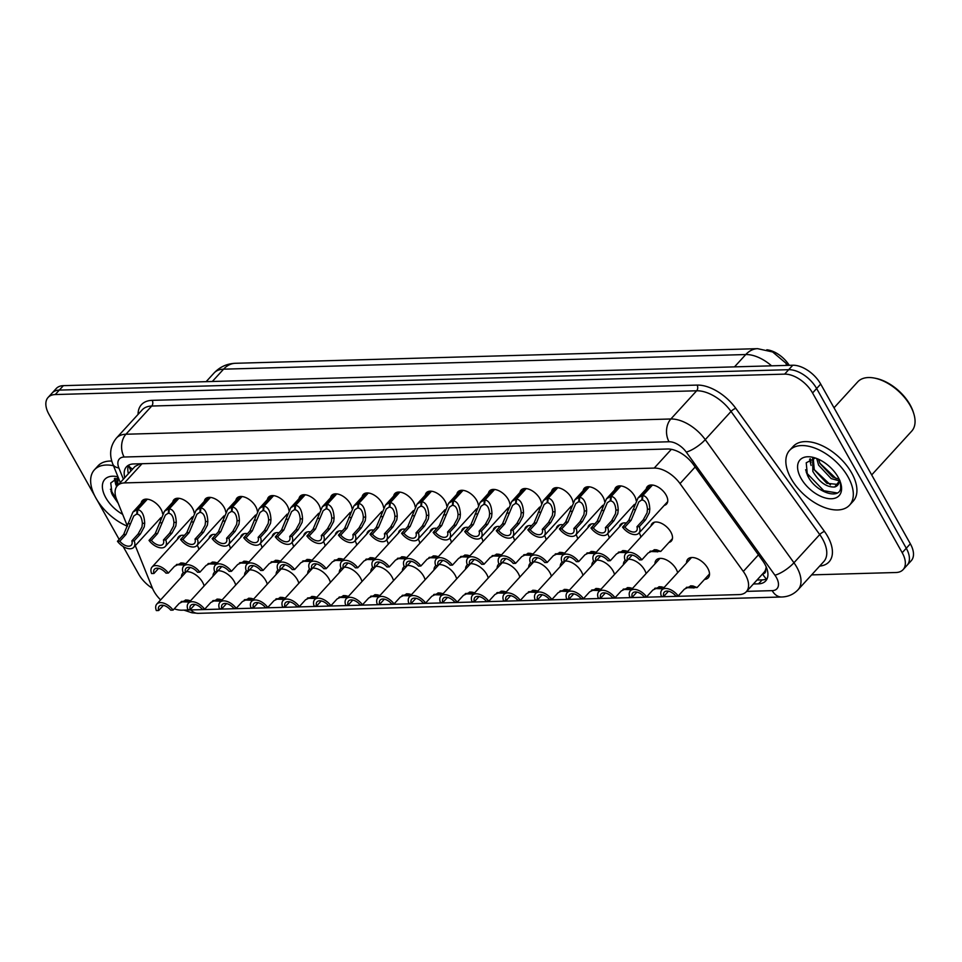 <?xml version="1.0" encoding="UTF-8"?>
<svg xmlns="http://www.w3.org/2000/svg" width="962" height="962" viewBox="0 0 962 962"><rect width="100%" height="100%" fill="white"/><g stroke="black" fill="none" stroke-linecap="round" stroke-linejoin="round"><path stroke-width="1.44" d="M646.248 488.949A12.999 7.347 42.4 0 1 647.378 486.519A12.999 7.347 42.4 0 1 656.493 486.219A12.999 7.347 42.4 0 1 666.089 495.033A12.999 7.347 42.4 0 1 666.57 504.052A12.999 7.347 42.4 0 1 664.237 505.399M614.682 489.838A12.999 7.347 42.4 0 1 615.812 487.397A12.999 7.347 42.4 0 1 624.927 487.109A12.999 7.347 42.4 0 1 634.523 495.911A12.999 7.347 42.4 0 1 636.147 500.553M583.116 490.716A12.999 7.347 42.4 0 1 584.235 488.287A12.999 7.347 42.4 0 1 593.362 487.987A12.999 7.347 42.4 0 1 602.946 496.801A12.999 7.347 42.4 0 1 604.581 501.442M551.551 491.606A12.999 7.347 42.4 0 1 552.669 489.165A12.999 7.347 42.4 0 1 561.784 488.876A12.999 7.347 42.4 0 1 571.38 497.679A12.999 7.347 42.4 0 1 573.003 502.32M519.973 492.484A12.999 7.347 42.4 0 1 521.103 490.055A12.999 7.347 42.4 0 1 530.218 489.754A12.999 7.347 42.4 0 1 539.814 498.569A12.999 7.347 42.4 0 1 541.438 503.21M488.407 493.374A12.999 7.347 42.4 0 1 489.538 490.933A12.999 7.347 42.4 0 1 498.653 490.644A12.999 7.347 42.4 0 1 508.249 499.446A12.999 7.347 42.4 0 1 509.872 504.088M456.842 494.252A12.999 7.347 42.4 0 1 457.96 491.822A12.999 7.347 42.4 0 1 467.075 491.522A12.999 7.347 42.4 0 1 476.671 500.336A12.999 7.347 42.4 0 1 478.306 504.978M425.276 495.141A12.999 7.347 42.4 0 1 426.394 492.7A12.999 7.347 42.4 0 1 435.509 492.412A12.999 7.347 42.4 0 1 445.105 501.214A12.999 7.347 42.4 0 1 446.729 505.856M393.698 496.019A12.999 7.347 42.4 0 1 394.829 493.59A12.999 7.347 42.4 0 1 403.944 493.29A12.999 7.347 42.4 0 1 413.54 502.104A12.999 7.347 42.4 0 1 415.163 506.746M362.133 496.909A12.999 7.347 42.4 0 1 363.263 494.468A12.999 7.347 42.4 0 1 372.378 494.179A12.999 7.347 42.4 0 1 381.974 502.982A12.999 7.347 42.4 0 1 383.597 507.623M330.567 497.787A12.999 7.347 42.4 0 1 331.686 495.358A12.999 7.347 42.4 0 1 340.801 495.057A12.999 7.347 42.4 0 1 350.396 503.872A12.999 7.347 42.4 0 1 352.02 508.513M299.002 498.677A12.999 7.347 42.4 0 1 300.12 496.236A12.999 7.347 42.4 0 1 309.235 495.947A12.999 7.347 42.4 0 1 318.831 504.749A12.999 7.347 42.4 0 1 320.454 509.391M267.424 499.555A12.999 7.347 42.4 0 1 268.554 497.126A12.999 7.347 42.4 0 1 277.669 496.825A12.999 7.347 42.4 0 1 287.265 505.639A12.999 7.347 42.4 0 1 288.889 510.281M235.858 500.444A12.999 7.347 42.4 0 1 236.989 498.015A12.999 7.347 42.4 0 1 246.104 497.715A12.999 7.347 42.4 0 1 255.7 506.517A12.999 7.347 42.4 0 1 257.323 511.159M204.293 501.322A12.999 7.347 42.4 0 1 205.411 498.893A12.999 7.347 42.4 0 1 214.526 498.593A12.999 7.347 42.4 0 1 224.122 507.407A12.999 7.347 42.4 0 1 225.745 512.049M172.727 502.212A12.999 7.347 42.4 0 1 173.845 499.783A12.999 7.347 42.4 0 1 182.96 499.482A12.999 7.347 42.4 0 1 192.556 508.285A12.999 7.347 42.4 0 1 194.18 512.926M141.149 503.09A12.999 7.347 42.4 0 1 142.28 500.661A12.999 7.347 42.4 0 1 151.395 500.36A12.999 7.347 42.4 0 1 160.991 509.175A12.999 7.347 42.4 0 1 162.614 513.816M650.997 525.973A12.999 7.347 42.4 0 1 652.128 523.544A12.999 7.347 42.4 0 1 661.243 523.244A12.999 7.347 42.4 0 1 670.839 532.058A12.999 7.347 42.4 0 1 671.308 541.077A12.999 7.347 42.4 0 1 668.987 542.424M619.432 526.863A12.999 7.347 42.4 0 1 620.55 524.434A12.999 7.347 42.4 0 1 626.298 523.051M639.189 532.804A12.999 7.347 42.4 0 1 639.261 532.948A12.999 7.347 42.4 0 1 640.824 537.109M587.866 527.741A12.999 7.347 42.4 0 1 588.984 525.312A12.999 7.347 42.4 0 1 594.732 523.929M607.623 533.682A12.999 7.347 42.4 0 1 607.695 533.826A12.999 7.347 42.4 0 1 609.259 537.998M556.289 528.631A12.999 7.347 42.4 0 1 557.419 526.202A12.999 7.347 42.4 0 1 563.167 524.819M576.046 534.571A12.999 7.347 42.4 0 1 576.13 534.716A12.999 7.347 42.4 0 1 577.681 538.876M524.723 529.509A12.999 7.347 42.4 0 1 525.853 527.08A12.999 7.347 42.4 0 1 531.589 525.697M544.48 535.449A12.999 7.347 42.4 0 1 544.564 535.593A12.999 7.347 42.4 0 1 546.115 539.766M493.157 530.399A12.999 7.347 42.4 0 1 494.276 527.97A12.999 7.347 42.4 0 1 500.024 526.587M512.914 536.339A12.999 7.347 42.4 0 1 512.986 536.483A12.999 7.347 42.4 0 1 514.55 540.644M461.592 531.277A12.999 7.347 42.4 0 1 462.71 528.847A12.999 7.347 42.4 0 1 468.458 527.465M481.349 537.217A12.999 7.347 42.4 0 1 481.421 537.361A12.999 7.347 42.4 0 1 482.984 541.534M430.014 532.166A12.999 7.347 42.4 0 1 431.144 529.737A12.999 7.347 42.4 0 1 436.892 528.354M449.771 538.107A12.999 7.347 42.4 0 1 449.855 538.251A12.999 7.347 42.4 0 1 451.406 542.412M398.448 533.044A12.999 7.347 42.4 0 1 399.579 530.615A12.999 7.347 42.4 0 1 405.315 529.232M418.205 538.997A12.999 7.347 42.4 0 1 418.29 539.129A12.999 7.347 42.4 0 1 419.841 543.302M366.883 533.934A12.999 7.347 42.4 0 1 368.001 531.505A12.999 7.347 42.4 0 1 373.749 530.122M386.64 539.874A12.999 7.347 42.4 0 1 386.712 540.019A12.999 7.347 42.4 0 1 388.275 544.179M335.317 534.812A12.999 7.347 42.4 0 1 336.435 532.383A12.999 7.347 42.4 0 1 342.183 531M355.074 540.764A12.999 7.347 42.4 0 1 355.146 540.897A12.999 7.347 42.4 0 1 356.71 545.069M303.739 535.702A12.999 7.347 42.4 0 1 304.87 533.273A12.999 7.347 42.4 0 1 310.618 531.89M323.497 541.642A12.999 7.347 42.4 0 1 323.581 541.786A12.999 7.347 42.4 0 1 325.132 545.947M272.174 536.592A12.999 7.347 42.4 0 1 273.304 534.15A12.999 7.347 42.4 0 1 279.04 532.768M291.931 542.532A12.999 7.347 42.4 0 1 292.015 542.664A12.999 7.347 42.4 0 1 293.566 546.837M240.608 537.469A12.999 7.347 42.4 0 1 241.727 535.04A12.999 7.347 42.4 0 1 247.475 533.657M260.365 543.41A12.999 7.347 42.4 0 1 260.437 543.554A12.999 7.347 42.4 0 1 262.001 547.715M209.043 538.359A12.999 7.347 42.4 0 1 210.161 535.918A12.999 7.347 42.4 0 1 215.909 534.535M228.788 544.3A12.999 7.347 42.4 0 1 228.872 544.432A12.999 7.347 42.4 0 1 230.435 548.605M177.465 539.237A12.999 7.347 42.4 0 1 178.595 536.808A12.999 7.347 42.4 0 1 184.343 535.425M197.222 545.177A12.999 7.347 42.4 0 1 197.306 545.322A12.999 7.347 42.4 0 1 198.857 549.482M686.543 562.962A13.829 7.816 42.4 0 1 687.83 559.126A13.829 7.816 42.4 0 1 697.522 558.814A13.829 7.816 42.4 0 1 707.731 568.181A13.829 7.816 42.4 0 1 708.236 577.789A13.829 7.816 42.4 0 1 704.533 579.401M654.978 563.84A13.829 7.816 42.4 0 1 656.252 560.016A13.829 7.816 42.4 0 1 665.957 559.692A13.829 7.816 42.4 0 1 676.166 569.071A13.829 7.816 42.4 0 1 677.645 572.691M623.412 564.73A13.829 7.816 42.4 0 1 624.687 560.894A13.829 7.816 42.4 0 1 625.384 560.281M628.33 559.283A13.829 7.816 42.4 0 1 644.588 569.949A13.829 7.816 42.4 0 1 646.079 573.58M591.846 565.608A13.829 7.816 42.4 0 1 593.121 561.784A13.829 7.816 42.4 0 1 593.807 561.171M596.753 560.173A13.829 7.816 42.4 0 1 613.022 570.839A13.829 7.816 42.4 0 1 614.514 574.458M560.269 566.498A13.829 7.816 42.4 0 1 561.555 562.662A13.829 7.816 42.4 0 1 562.241 562.048M565.187 561.05A13.829 7.816 42.4 0 1 581.457 571.717A13.829 7.816 42.4 0 1 582.936 575.348M528.703 567.376A13.829 7.816 42.4 0 1 529.978 563.552A13.829 7.816 42.4 0 1 530.675 562.938M533.621 561.94A13.829 7.816 42.4 0 1 549.891 572.606A13.829 7.816 42.4 0 1 551.37 576.226M497.138 568.265A13.829 7.816 42.4 0 1 498.412 564.429A13.829 7.816 42.4 0 1 499.11 563.816M502.056 562.818A13.829 7.816 42.4 0 1 518.314 573.484A13.829 7.816 42.4 0 1 519.805 577.116M465.572 569.143A13.829 7.816 42.4 0 1 466.847 565.319A13.829 7.816 42.4 0 1 467.532 564.706M470.478 563.708A13.829 7.816 42.4 0 1 486.748 574.374A13.829 7.816 42.4 0 1 488.239 578.006M433.994 570.033A13.829 7.816 42.4 0 1 435.281 566.197A13.829 7.816 42.4 0 1 435.966 565.584M438.912 564.586A13.829 7.816 42.4 0 1 455.182 575.252A13.829 7.816 42.4 0 1 456.661 578.883M402.429 570.911A13.829 7.816 42.4 0 1 403.703 567.087A13.829 7.816 42.4 0 1 404.401 566.474M407.347 565.476A13.829 7.816 42.4 0 1 423.617 576.142A13.829 7.816 42.4 0 1 425.096 579.773M370.863 571.801A13.829 7.816 42.4 0 1 372.138 567.965A13.829 7.816 42.4 0 1 372.835 567.352M375.781 566.353A13.829 7.816 42.4 0 1 392.039 577.02A13.829 7.816 42.4 0 1 393.53 580.651M339.297 572.679A13.829 7.816 42.4 0 1 340.572 568.855A13.829 7.816 42.4 0 1 341.257 568.241M344.204 567.243A13.829 7.816 42.4 0 1 360.473 577.909A13.829 7.816 42.4 0 1 361.965 581.541M307.72 573.568A13.829 7.816 42.4 0 1 309.006 569.732A13.829 7.816 42.4 0 1 309.692 569.119M312.638 568.121A13.829 7.816 42.4 0 1 328.908 578.787A13.829 7.816 42.4 0 1 330.387 582.419M276.154 574.446A13.829 7.816 42.4 0 1 277.429 570.622A13.829 7.816 42.4 0 1 278.126 570.009M281.072 569.011A13.829 7.816 42.4 0 1 297.342 579.677A13.829 7.816 42.4 0 1 298.821 583.309M244.588 575.336A13.829 7.816 42.4 0 1 245.863 571.5A13.829 7.816 42.4 0 1 246.561 570.887M249.507 569.889A13.829 7.816 42.4 0 1 265.765 580.555A13.829 7.816 42.4 0 1 267.256 584.187M213.011 576.214A13.829 7.816 42.4 0 1 214.298 572.39A13.829 7.816 42.4 0 1 214.983 571.777M217.929 570.779A13.829 7.816 42.4 0 1 234.199 581.445A13.829 7.816 42.4 0 1 235.69 585.076M181.445 577.104A13.829 7.816 42.4 0 1 182.732 573.268A13.829 7.816 42.4 0 1 183.417 572.655M186.363 571.656A13.829 7.816 42.4 0 1 202.633 582.323A13.829 7.816 42.4 0 1 204.112 585.954M135.281 545.646L152.357 587.986A24.375 13.769 -137.6 0 0 153.98 591.341A24.375 13.769 -137.6 0 0 160.606 599.903M762.686 573.821A8.129 4.594 -137.6 0 0 765.584 569.745L766.245 566.991M765.584 569.745A24.375 13.769 42.4 0 1 763.972 572.414L746.332 591.702A24.375 13.769 -137.6 0 0 743.301 571.44L680.014 483.585A24.375 13.769 -137.6 0 0 654.22 468.085L124.471 482.912A24.375 13.769 -137.6 0 0 117.328 485.798A24.375 13.769 -137.6 0 0 116.606 499.35L127.441 526.214M789.333 365.332L788.131 363.648A21.934 12.386 -137.6 0 0 766.822 349.783M140.368 463.756L135.029 466.438L117.328 485.798M174.278 608.802A24.375 13.769 -137.6 0 0 181.914 610.185L739.189 594.588A24.375 13.769 -137.6 0 0 746.332 591.702M191.955 518.157A12.999 7.347 42.4 0 1 190.704 518.65M223.521 517.279A12.999 7.347 42.4 0 1 222.282 517.772M255.098 516.39A12.999 7.347 42.4 0 1 253.848 516.883M286.664 515.512A12.999 7.347 42.4 0 1 285.413 516.005M318.23 514.622A12.999 7.347 42.4 0 1 316.979 515.115M349.795 513.744A12.999 7.347 42.4 0 1 348.557 514.237M381.373 512.854A12.999 7.347 42.4 0 1 380.122 513.347M412.938 511.976A12.999 7.347 42.4 0 1 411.688 512.469M444.504 511.087A12.999 7.347 42.4 0 1 443.266 511.58M476.07 510.209A12.999 7.347 42.4 0 1 474.831 510.702M507.647 509.319A12.999 7.347 42.4 0 1 506.397 509.812M539.213 508.441A12.999 7.347 42.4 0 1 537.962 508.934M570.779 507.551A12.999 7.347 42.4 0 1 569.54 508.044M602.344 506.673A12.999 7.347 42.4 0 1 601.106 507.166M633.922 505.784A12.999 7.347 42.4 0 1 632.671 506.277M160.389 519.047A12.999 7.347 42.4 0 1 159.139 519.54M111.929 492.917A32.9 18.591 42.4 0 1 110.991 491.51M807.13 473.448A32.9 18.591 42.4 0 1 806.18 472.041M94.877 496.115L48.99 414.357A24.375 13.769 42.4 0 1 48.1 397.438A24.375 13.769 42.4 0 1 55.243 394.552L784.631 374.134A24.375 13.769 42.4 0 1 812.565 392.977L902.2 552.717L906.276 548.256A24.375 13.769 42.4 0 1 907.166 565.175A24.375 13.769 42.4 0 0 906.276 548.256L816.642 388.528L906.276 548.256L910.341 543.807A24.375 13.769 42.4 0 1 911.242 560.726L903.102 569.636A24.375 13.769 42.4 0 1 895.959 572.51L811.639 574.879M784.631 374.134L788.696 369.685A24.375 13.769 42.4 0 1 816.642 388.528A24.375 13.769 42.4 0 0 788.696 369.685L59.319 390.103L788.696 369.685L792.772 365.235A24.375 13.769 42.4 0 1 820.706 384.078L910.341 543.807M48.1 397.438L52.164 392.989A24.375 13.769 42.4 0 1 59.319 390.103A24.375 13.769 42.4 0 0 52.164 392.989L56.241 388.528A24.375 13.769 42.4 0 1 63.384 385.654L792.772 365.235M152.537 588.407A24.375 13.769 42.4 0 1 138.636 574.098L123.16 546.524M119.168 539.417L97.006 499.927M902.2 552.717A24.375 13.769 42.4 0 1 903.102 569.636M808.621 476.166A32.492 18.362 42.4 0 1 806.733 473.605A32.492 18.362 42.4 0 0 808.621 476.166M113.432 495.634A32.492 18.362 42.4 0 1 111.532 493.073A32.492 18.362 42.4 0 0 113.432 495.634M753.402 583.982L758.537 583.838A24.375 13.769 -137.6 0 0 765.68 580.952A24.375 13.769 -137.6 0 0 762.638 560.69L693.349 464.49A24.375 13.769 -137.6 0 0 667.556 449.001L133.574 463.949A24.375 13.769 -137.6 0 0 126.431 466.835A24.375 13.769 -137.6 0 0 124.783 477.645M767.147 578.655A24.375 13.769 42.4 0 1 762.157 579.882L757.01 580.014M128.403 473.689A24.375 13.769 42.4 0 1 128.583 465.163M163.396 605.351L158.682 610.509L156.337 610.569A12.181 6.878 -137.6 0 1 156.806 604.064A12.181 6.878 -137.6 0 1 173.088 610.1L179.281 603.318L186.219 599.963M181.024 601.779L189.057 602.02M185.329 600.035L187.818 600.096L185.486 600.156C188.54 600.913 188.817 601.382 186.327 601.539L187.999 601.238M189.382 602.08L186.327 601.539L187.157 600.625M158.682 610.509A8.935 5.05 42.4 0 1 159.199 606.252A8.935 5.05 42.4 0 1 170.743 610.173L173.088 610.1M188.937 602.152L185.774 601.551L186.748 600.492M181.59 601.406L185.774 601.551M187.818 600.096L190.548 600.793M158.646 568.326L153.932 573.484L151.587 573.544A12.181 6.878 -137.6 0 1 152.056 567.039A12.181 6.878 -137.6 0 1 168.338 573.075L174.543 566.293L181.469 562.926M176.274 564.754L184.307 564.995M180.579 563.01L183.069 563.071L180.736 563.131C183.79 563.888 184.067 564.357 181.577 564.514L183.261 564.213M184.632 565.055L181.577 564.514L182.419 563.6M153.932 573.484A8.935 5.05 42.4 0 1 154.461 569.227A8.935 5.05 42.4 0 1 165.993 573.148L168.338 573.075M184.187 565.127L181.036 564.526L182.01 563.467M176.84 564.381L181.036 564.526M183.069 563.071L185.798 563.768M147.366 499.182L137.782 509.656C141.955 510.509 144.264 515.043 144.697 523.268L144.264 526.863L140.404 534.03L134.199 540.824A12.181 6.878 -137.6 0 1 133.73 547.33A12.181 6.878 -137.6 0 1 117.46 541.293L123.653 534.499L132.912 512.109L137.037 509.68L146.681 499.134M137.386 513.564L133.754 516.005L125.998 534.439L119.805 541.221A8.935 5.05 42.4 0 0 131.337 545.141A8.935 5.05 42.4 0 0 131.854 540.885L138.059 534.102L141.979 526.923L142.364 523.328C141.883 517.784 140.199 514.742 137.326 514.213L137.782 509.656M136.772 514.225L137.037 509.68M117.46 541.293L119.805 541.221M131.854 540.885L134.199 540.824M194.961 604.461L190.248 609.619L187.903 609.692A12.181 6.878 -137.6 0 1 188.372 603.174A12.181 6.878 -137.6 0 1 204.653 609.223L210.858 602.44L217.785 599.073M212.59 600.901L220.623 601.142M216.895 599.146L219.384 599.218L217.051 599.278C220.106 600.035 220.382 600.492 217.893 600.661L219.564 600.348M220.947 601.202L217.893 600.661L218.735 599.747M190.248 609.619A8.935 5.05 42.4 0 1 190.777 605.363A8.935 5.05 42.4 0 1 202.309 609.283L204.653 609.223M220.502 601.274L217.352 600.673L218.314 599.615M213.155 600.528L217.352 600.673M219.384 599.218L222.114 599.915M226.539 603.583L221.825 608.742L219.48 608.802A12.181 6.878 -137.6 0 1 219.949 602.296A12.181 6.878 -137.6 0 1 236.219 608.333L242.424 601.551L249.362 598.184M244.156 600.011L252.188 600.252M248.461 598.268L250.95 598.328L248.617 598.388C251.671 599.146 251.96 599.615 249.459 599.771L251.142 599.47M252.513 600.312L249.459 599.771L250.3 598.857M221.825 608.742A8.935 5.05 42.4 0 1 222.342 604.485A8.935 5.05 42.4 0 1 233.874 608.405L236.219 608.333M252.068 600.384L248.917 599.783L249.892 598.725M244.721 599.639L248.917 599.783M250.95 598.328L253.691 599.025M258.105 602.693L253.391 607.852L251.046 607.924A12.181 6.878 -137.6 0 1 251.515 601.406A12.181 6.878 -137.6 0 1 267.785 607.455L273.99 600.673L280.928 597.306M275.721 599.134L283.754 599.374M280.026 597.378L282.527 597.438L280.183 597.51C283.237 598.268 283.525 598.725 281.036 598.893L282.708 598.58M284.079 599.434L281.036 598.893L281.866 597.979M253.391 607.852A8.935 5.05 42.4 0 1 253.908 603.595A8.935 5.05 42.4 0 1 265.44 607.515L267.785 607.455M283.634 599.506L280.483 598.905L281.457 597.847M276.286 598.761L280.483 598.905M282.527 597.438L285.257 598.148M289.67 601.815L284.956 606.974L282.612 607.034A12.181 6.878 -137.6 0 1 283.081 600.528A12.181 6.878 -137.6 0 1 299.362 606.565L305.555 599.783L312.494 596.416M307.299 598.244L315.332 598.484M311.604 596.5L314.093 596.56L311.76 596.62C314.815 597.378 315.091 597.847 312.602 598.003L314.273 597.703M315.656 598.544L312.602 598.003L313.432 597.089M284.956 606.974A8.935 5.05 42.4 0 1 285.474 602.717A8.935 5.05 42.4 0 1 297.017 606.637L299.362 606.565M315.211 598.617L312.049 598.015L313.023 596.957M307.864 597.871L312.049 598.015M314.093 596.56L316.823 597.258M190.223 567.436L185.51 572.594L183.165 572.667A12.181 6.878 -137.6 0 1 183.634 566.149A12.181 6.878 -137.6 0 1 199.904 572.198L206.108 565.415L213.047 562.048M207.84 563.876L215.873 564.117M212.145 562.121L214.646 562.181L212.301 562.253C215.356 563.01 215.644 563.467 213.155 563.636L214.827 563.323M216.197 564.165L213.155 563.636L213.985 562.71M185.51 572.594A8.935 5.05 42.4 0 1 186.027 568.338A8.935 5.05 42.4 0 1 197.559 572.258L199.904 572.198M215.753 564.249L212.602 563.648L213.576 562.578M208.405 563.491L212.602 563.648M214.646 562.181L217.376 562.89M221.789 566.558L217.075 571.717L214.73 571.777A12.181 6.878 -137.6 0 1 215.199 565.271A12.181 6.878 -137.6 0 1 231.469 571.308L237.674 564.526L244.613 561.159M239.418 562.986L247.438 563.227M243.711 561.243L246.212 561.303L243.867 561.363C246.933 562.121 247.21 562.59 244.721 562.746L246.392 562.445M247.763 563.287L244.721 562.746L245.55 561.832M217.075 571.717A8.935 5.05 42.4 0 1 217.592 567.46A8.935 5.05 42.4 0 1 229.124 571.38L231.469 571.308M247.318 563.359L244.168 562.758L245.142 561.7M239.971 562.614L244.168 562.758M246.212 561.303L248.942 562M253.355 565.668L248.641 570.827L246.296 570.899A12.181 6.878 -137.6 0 1 246.765 564.381A12.181 6.878 -137.6 0 1 263.047 570.43L269.252 563.636L276.178 560.281M270.983 562.109L279.016 562.349M275.288 560.353L277.777 560.413L275.445 560.485C278.499 561.243 278.776 561.7 276.286 561.868L277.958 561.555M279.341 562.397L276.286 561.868L277.128 560.942M248.641 570.827A8.935 5.05 42.4 0 1 249.17 566.57A8.935 5.05 42.4 0 1 260.702 570.49L263.047 570.43M278.896 562.481L275.745 561.88L276.707 560.81M271.549 561.724L275.745 561.88M277.777 560.413L280.507 561.123M127.429 526.238A40.62 22.944 42.4 0 1 95.887 498.027A40.62 22.944 42.4 0 1 94.408 469.829A40.62 22.944 42.4 0 1 113.492 465.728M118.037 477.537L117.677 485.413M117.484 477.609L116.306 487.217M118.242 477.513L110.738 482.996L112.181 494.552L118.17 503.246M122.643 514.321A26.491 14.959 42.4 0 1 105.808 497.751A26.491 14.959 42.4 0 1 117.051 476.635A26.491 14.959 42.4 0 1 117.977 476.839M94.408 469.829L98.028 465.861A40.62 22.944 42.4 0 1 111.784 461.075M115.163 478.258L115.849 481.902M110.426 489.237L117.208 500.865M114.406 478.619L115.861 484.92M848.075 476.96A40.62 22.944 42.4 0 1 849.554 505.158A40.62 22.944 42.4 0 1 821.067 506.084A40.62 22.944 42.4 0 1 791.089 478.559A40.62 22.944 42.4 0 1 789.598 450.36A40.62 22.944 42.4 0 1 818.085 449.434A40.62 22.944 42.4 0 1 848.075 476.96M789.598 450.36L793.217 446.404A40.62 22.944 42.4 0 1 821.704 445.478A40.62 22.944 42.4 0 1 851.683 473.003A40.62 22.944 42.4 0 1 853.174 501.202L849.554 505.158M834.018 407.792L857.719 381.866A36.556 20.647 42.4 0 1 874.578 378.114A36.556 20.647 42.4 0 1 910.341 405.808A36.556 20.647 42.4 0 1 913.9 414.057A36.556 20.647 42.4 0 1 911.675 431.18L871.692 474.927M874.578 378.114L875.925 378.379A34.933 19.733 42.4 0 1 910.1 404.846A34.933 19.733 42.4 0 1 913.503 412.734L913.9 414.057M813.227 458.068L814.285 469.817L826.839 483.297L838.215 484.487M812.674 458.14L812.842 471.392C819.203 482.154 826.49 487.361 834.691 487A18.362 10.378 42.4 0 0 837.649 485.209A18.362 10.378 42.4 0 0 839.321 479.521M818.518 459.247L820.021 463.54L832.587 477.02L839.213 479.28M816.738 458.501L818.59 465.115L831.144 478.583L839.333 480.88M815.355 458.008L806.228 462.782L807.383 475.096C814.694 491.919 839.261 500.372 840.704 488.107L840.403 482.19M800.997 478.282A26.491 14.959 42.4 0 1 812.241 457.178A26.491 14.959 42.4 0 1 838.155 477.236A26.491 14.959 42.4 0 1 840.74 483.225A26.491 14.959 42.4 0 1 828.583 498.617A26.491 14.959 42.4 0 1 800.997 478.282M839.886 480.423L834.691 487M819.877 463.215L836.17 478.595M810.353 458.79L811.038 462.445M814.129 469.492L830.422 484.884M805.615 469.769L807.13 473.472L823.809 490.728L837.168 492.953M816.534 458.429L816.798 459.175M809.607 459.151L811.062 465.452M321.236 600.925L316.522 606.084L314.177 606.156A12.181 6.878 -137.6 0 1 314.646 599.639A12.181 6.878 -137.6 0 1 330.928 605.687L337.133 598.905L344.059 595.538M338.864 597.366L346.897 597.606M343.169 595.61L345.659 595.67L343.326 595.743C346.38 596.5 346.657 596.957 344.168 597.125L345.839 596.813M347.222 597.667L344.168 597.125L345.009 596.212M316.522 606.084A8.935 5.05 42.4 0 1 317.051 601.827A8.935 5.05 42.4 0 1 328.583 605.747L330.928 605.687M346.777 597.739L343.626 597.137L344.588 596.079M339.43 596.993L343.626 597.137M345.659 595.67L348.388 596.38M352.813 600.047L348.1 605.206L345.755 605.266A12.181 6.878 -137.6 0 1 346.224 598.761A12.181 6.878 -137.6 0 1 362.494 604.797L368.699 598.015L375.637 594.648M370.43 596.476L378.463 596.717M374.735 594.732L377.224 594.793L374.891 594.853C377.946 595.61 378.234 596.079 375.733 596.236L377.417 595.935M378.787 596.777L375.733 596.236L376.575 595.322M348.1 605.206A8.935 5.05 42.4 0 1 348.617 600.949A8.935 5.05 42.4 0 1 360.149 604.87L362.494 604.797M378.343 596.849L375.192 596.248L376.166 595.189M370.995 596.103L375.192 596.248M377.224 594.793L379.966 595.49M384.379 599.158L379.665 604.316L377.32 604.389A12.181 6.878 -137.6 0 1 377.789 597.871A12.181 6.878 -137.6 0 1 394.059 603.92L400.264 597.137L407.203 593.77M401.996 595.598L410.028 595.839M406.301 593.843L408.802 593.903L406.457 593.975C409.511 594.732 409.8 595.189 407.311 595.358L408.982 595.045M410.353 595.899L407.311 595.358L408.141 594.444M379.665 604.316A8.935 5.05 42.4 0 1 380.182 600.06A8.935 5.05 42.4 0 1 391.714 603.98L394.059 603.92M409.908 595.971L406.758 595.37L407.732 594.312M402.561 595.225L406.758 595.37M408.802 593.903L411.532 594.612M284.92 564.79L280.207 569.949L277.862 570.009A12.181 6.878 -137.6 0 1 278.331 563.504A12.181 6.878 -137.6 0 1 294.612 569.54L300.817 562.758L307.744 559.391M302.549 561.219L310.582 561.459M306.854 559.475L309.343 559.535L307.01 559.595C310.065 560.353 310.341 560.822 307.852 560.978L309.536 560.678M310.906 561.519L307.852 560.978L308.694 560.064M280.207 569.949A8.935 5.05 42.4 0 1 280.736 565.692A8.935 5.05 42.4 0 1 292.268 569.612L294.612 569.54M310.461 561.592L307.311 560.99L308.285 559.932M303.114 560.846L307.311 560.99M309.343 559.535L312.073 560.233M316.498 563.9L311.784 569.059L309.439 569.131A12.181 6.878 -137.6 0 1 309.908 562.614A12.181 6.878 -137.6 0 1 326.178 568.662L332.383 561.868L339.321 558.513M334.115 560.341L342.147 560.581M338.42 558.585L340.921 558.645L338.576 558.718C341.63 559.475 341.919 559.932 339.43 560.088L341.101 559.788M342.472 560.63L339.43 560.088L340.259 559.175M311.784 569.059A8.935 5.05 42.4 0 1 312.301 564.802A8.935 5.05 42.4 0 1 323.833 568.722L326.178 568.662M342.027 560.714L338.877 560.112L339.851 559.042M334.68 559.956L338.877 560.112M340.921 558.645L343.65 559.355M348.064 563.023L343.35 568.181L341.005 568.241A12.181 6.878 -137.6 0 1 341.474 561.736A12.181 6.878 -137.6 0 1 357.756 567.772L363.949 560.99L370.887 557.623M365.692 559.451L373.713 559.692M369.985 557.707L372.486 557.768L370.142 557.828C373.208 558.585 373.484 559.054 370.995 559.211L372.667 558.91M374.038 559.752L370.995 559.211L371.825 558.297M343.35 568.181A8.935 5.05 42.4 0 1 343.867 563.924A8.935 5.05 42.4 0 1 355.411 567.845L357.756 567.772M373.593 559.824L370.442 559.223L371.416 558.164M366.245 559.078L370.442 559.223M372.486 557.768L375.216 558.465M415.945 598.28L411.231 603.439L408.886 603.499A12.181 6.878 -137.6 0 1 409.355 596.993A12.181 6.878 -137.6 0 1 425.637 603.03L431.83 596.248L438.768 592.881M433.573 594.708L441.606 594.949M437.878 592.965L440.368 593.025L438.035 593.085C441.089 593.843 441.366 594.312 438.876 594.468L440.548 594.167M441.931 595.009L438.876 594.468L439.706 593.554M411.231 603.439A8.935 5.05 42.4 0 1 411.76 599.182A8.935 5.05 42.4 0 1 423.292 603.102L425.637 603.03M441.486 595.081L438.323 594.48L439.297 593.422M434.139 594.336L438.323 594.48M440.368 593.025L443.097 593.722M447.51 597.39L442.797 602.549L440.452 602.621A12.181 6.878 -137.6 0 1 440.921 596.103A12.181 6.878 -137.6 0 1 457.203 602.152L463.407 595.37L470.334 592.003M465.139 593.831L473.172 594.071M469.444 592.075L471.933 592.135L469.6 592.207C472.655 592.965 472.931 593.422 470.442 593.59L472.114 593.277M473.496 594.131L470.442 593.59L471.284 592.676M442.797 602.549A8.935 5.05 42.4 0 1 443.326 598.292A8.935 5.05 42.4 0 1 454.858 602.212L457.203 602.152M473.051 594.203L469.901 593.602L470.863 592.532M465.704 593.458L469.901 593.602M471.933 592.135L474.663 592.845M479.088 596.512L474.374 601.671L472.029 601.731A12.181 6.878 -137.6 0 1 472.498 595.225A12.181 6.878 -137.6 0 1 488.768 601.262L494.973 594.48L501.911 591.113M496.705 592.941L504.737 593.181M501.01 591.197L503.499 591.257L501.166 591.317C504.22 592.075 504.509 592.544 502.008 592.7L503.691 592.4M505.062 593.241L502.008 592.7L502.849 591.786M474.374 601.671A8.935 5.05 42.4 0 1 474.891 597.414A8.935 5.05 42.4 0 1 486.423 601.334L488.768 601.262M504.617 593.313L501.467 592.712L502.441 591.654M497.27 592.568L501.467 592.712M503.499 591.257L506.24 591.955M510.654 595.622L505.94 600.781L503.595 600.853A12.181 6.878 -137.6 0 1 504.064 594.336A12.181 6.878 -137.6 0 1 520.334 600.384L526.539 593.602L533.477 590.235M528.27 592.063L536.303 592.303M532.575 590.307L535.076 590.367L532.732 590.44C535.786 591.197 536.074 591.654 533.585 591.822L535.257 591.51M536.628 592.364L533.585 591.822L534.415 590.896M505.94 600.781A8.935 5.05 42.4 0 1 506.457 596.524A8.935 5.05 42.4 0 1 517.989 600.444L520.334 600.384M536.183 592.436L533.032 591.834L534.006 590.764M528.835 591.678L533.032 591.834M535.076 590.367L537.806 591.077M542.219 594.744L537.505 599.903L535.161 599.963A12.181 6.878 -137.6 0 1 535.63 593.458A12.181 6.878 -137.6 0 1 551.911 599.494L558.104 592.712L565.043 589.345M559.848 591.173L567.881 591.414M564.153 589.429L566.642 589.49L564.309 589.55C567.364 590.307 567.64 590.776 565.151 590.933L566.822 590.632M568.205 591.474L565.151 590.933L565.993 590.019M537.505 599.903A8.935 5.05 42.4 0 1 538.035 595.646A8.935 5.05 42.4 0 1 549.567 599.567L551.911 599.494M567.76 591.546L564.61 590.945L565.572 589.886M560.413 590.8L564.61 590.945M566.642 589.49L569.372 590.187M379.629 562.133L374.915 567.291L372.571 567.364A12.181 6.878 -137.6 0 1 373.04 560.846A12.181 6.878 -137.6 0 1 389.321 566.895L395.526 560.1L402.453 556.745M397.258 558.573L405.291 558.814M401.563 556.818L404.052 556.878L401.719 556.95C404.774 557.707 405.05 558.164 402.561 558.321L404.232 558.02M405.615 558.862L402.561 558.321L403.403 557.407M374.915 567.291A8.935 5.05 42.4 0 1 375.445 563.035A8.935 5.05 42.4 0 1 386.977 566.955L389.321 566.895M405.17 558.946L402.02 558.345L402.982 557.275M397.823 558.188L402.02 558.345M404.052 556.878L406.782 557.587M411.195 561.255L406.481 566.414L404.136 566.474A12.181 6.878 -137.6 0 1 404.605 559.968A12.181 6.878 -137.6 0 1 420.887 566.005L427.092 559.223L434.018 555.856M428.824 557.683L436.856 557.924M433.128 555.94L435.618 556L433.285 556.06C436.339 556.818 436.616 557.287 434.127 557.443L435.81 557.142M437.181 557.984L434.127 557.443L434.968 556.529M406.481 566.414A8.935 5.05 42.4 0 1 407.01 562.157A8.935 5.05 42.4 0 1 418.542 566.077L420.887 566.005M436.736 558.056L433.585 557.455L434.559 556.397M429.389 557.311L433.585 557.455M435.618 556L438.347 556.697M442.773 560.365L438.059 565.524L435.714 565.596A12.181 6.878 -137.6 0 1 436.183 559.078A12.181 6.878 -137.6 0 1 452.453 565.127L458.658 558.333L465.596 554.978M460.389 556.806L468.422 557.046M464.694 555.05L467.195 555.11L464.85 555.182C467.905 555.94 468.193 556.397 465.704 556.553L467.376 556.252M468.747 557.094L465.704 556.553L466.534 555.639M438.059 565.524A8.935 5.05 42.4 0 1 438.576 561.267A8.935 5.05 42.4 0 1 450.108 565.187L452.453 565.127M468.302 557.178L465.151 556.577L466.125 555.507M460.954 556.421L465.151 556.577M467.195 555.11L469.925 555.82M474.338 559.487L469.624 564.646L467.279 564.706A12.181 6.878 -137.6 0 1 467.748 558.2A12.181 6.878 -137.6 0 1 484.03 564.237L490.223 557.455L497.162 554.088M491.967 555.916L499.987 556.156M496.26 554.172L498.761 554.232L496.416 554.292C499.482 555.05 499.759 555.519 497.27 555.675L498.941 555.375M500.312 556.216L497.27 555.675L498.1 554.761M469.624 564.646A8.935 5.05 42.4 0 1 470.141 560.389A8.935 5.05 42.4 0 1 481.685 564.309L484.03 564.237M499.867 556.289L496.717 555.687L497.691 554.629M492.532 555.543L496.717 555.687M498.761 554.232L501.491 554.93M505.904 558.597L501.19 563.756L498.845 563.828A12.181 6.878 -137.6 0 1 499.314 557.311A12.181 6.878 -137.6 0 1 515.596 563.359L521.801 556.565L528.727 553.21M523.532 555.038L531.565 555.278M527.837 553.282L530.327 553.342L527.994 553.415C531.048 554.172 531.325 554.629 528.835 554.785L530.507 554.485M531.89 555.327L528.835 554.785L529.677 553.871M501.19 563.756A8.935 5.05 42.4 0 1 501.719 559.499A8.935 5.05 42.4 0 1 513.251 563.419L515.596 563.359M531.445 555.411L528.294 554.809L529.256 553.739M524.098 554.653L528.294 554.809M530.327 553.342L533.056 554.052M573.785 593.855L569.071 599.013L566.726 599.085A12.181 6.878 -137.6 0 1 567.195 592.568A12.181 6.878 -137.6 0 1 583.477 598.617L589.682 591.834L596.608 588.467M591.414 590.295L599.446 590.536M595.718 588.54L598.208 588.6L595.875 588.672C598.929 589.429 599.206 589.886 596.717 590.055L598.4 589.742M599.771 590.596L596.717 590.055L597.558 589.129M569.071 599.013A8.935 5.05 42.4 0 1 569.6 594.756A8.935 5.05 42.4 0 1 581.132 598.677L583.477 598.617M599.326 590.668L596.175 590.067L597.149 588.997M591.979 589.91L596.175 590.067M598.208 588.6L600.937 589.309M605.363 592.977L600.649 598.136L598.304 598.196A12.181 6.878 -137.6 0 1 598.773 591.69A12.181 6.878 -137.6 0 1 615.043 597.727L621.248 590.945L628.186 587.578M622.979 589.405L631.012 589.646M627.284 587.662L629.773 587.722L627.44 587.782C630.495 588.54 630.783 589.009 628.282 589.165L629.966 588.864M631.337 589.706L628.282 589.165L629.124 588.251M600.649 598.136A8.935 5.05 42.4 0 1 601.166 593.879A8.935 5.05 42.4 0 1 612.698 597.799L615.043 597.727M630.892 589.778L627.741 589.177L628.715 588.119M623.544 589.033L627.741 589.177M629.773 587.722L632.515 588.419M636.928 592.087L632.214 597.246L629.869 597.318A12.181 6.878 -137.6 0 1 630.338 590.8A12.181 6.878 -137.6 0 1 646.608 596.849L652.813 590.067L659.752 586.7M654.557 588.528L662.577 588.768M658.85 586.772L661.351 586.832L659.006 586.904C662.06 587.662 662.349 588.119 659.86 588.287L661.531 587.974M662.902 588.828L659.86 588.287L660.69 587.361M632.214 597.246A8.935 5.05 42.4 0 1 632.731 592.989A8.935 5.05 42.4 0 1 644.263 596.909L646.608 596.849M662.457 588.9L659.307 588.299L660.281 587.229M655.11 588.143L659.307 588.299M661.351 586.832L664.081 587.541M668.494 591.209L663.78 596.368L661.435 596.428A12.181 6.878 -137.6 0 1 661.904 589.922A12.181 6.878 -137.6 0 1 678.186 595.959L684.379 589.177L691.317 585.81M686.122 587.638L694.155 587.878M690.427 585.894L692.917 585.954L690.584 586.014C693.638 586.772 693.915 587.241 691.425 587.397L693.097 587.097M692.917 585.954L697.065 587.578L691.425 587.397L692.267 586.483M663.78 596.368A8.935 5.05 42.4 0 1 664.309 592.111A8.935 5.05 42.4 0 1 675.841 596.031L678.186 595.959M694.035 588.01L690.884 587.409L691.846 586.351M686.688 587.265L690.884 587.409M537.469 557.719L532.756 562.878L530.411 562.938A12.181 6.878 -137.6 0 1 530.88 556.433A12.181 6.878 -137.6 0 1 547.162 562.469L553.366 555.687L560.293 552.32M555.098 554.148L563.131 554.389M559.403 552.404L561.892 552.465L559.559 552.525C562.614 553.282 562.902 553.751 560.401 553.908L562.085 553.607M563.455 554.449L560.401 553.908L561.243 552.994M532.756 562.878A8.935 5.05 42.4 0 1 533.285 558.621A8.935 5.05 42.4 0 1 544.817 562.542L547.162 562.469M563.01 554.521L559.86 553.92L560.834 552.861M555.663 553.775L559.86 553.92M561.892 552.465L564.622 553.162M569.047 556.83L564.333 561.988L561.988 562.061A12.181 6.878 -137.6 0 1 562.457 555.543A12.181 6.878 -137.6 0 1 578.727 561.592L584.932 554.797L591.87 551.442M586.664 553.27L594.696 553.511M590.969 551.515L593.47 551.575L591.125 551.647C594.179 552.404 594.468 552.861 591.979 553.018L593.65 552.717M595.021 553.559L591.979 553.018L592.808 552.104M564.333 561.988A8.935 5.05 42.4 0 1 564.85 557.732A8.935 5.05 42.4 0 1 576.382 561.652L578.727 561.592M594.576 553.643L591.426 553.042L592.4 551.972M587.229 552.885L591.426 553.042M593.47 551.575L596.199 552.284M600.613 555.952L595.899 561.111L593.554 561.171A12.181 6.878 -137.6 0 1 594.023 554.665A12.181 6.878 -137.6 0 1 610.305 560.702L616.498 553.92L623.436 550.553M618.241 552.38L626.262 552.621M622.534 550.637L625.035 550.697L622.691 550.757C625.757 551.515 626.034 551.984 623.544 552.14L625.216 551.839M626.587 552.681L623.544 552.14L624.374 551.226M595.899 561.111A8.935 5.05 42.4 0 1 596.416 556.854A8.935 5.05 42.4 0 1 607.96 560.774L610.305 560.702M626.142 552.753L622.991 552.152L623.965 551.094M618.807 552.008L622.991 552.152M625.035 550.697L627.765 551.394M632.178 555.062L627.464 560.221L625.12 560.293A12.181 6.878 -137.6 0 1 625.589 553.775A12.181 6.878 -137.6 0 1 641.87 559.824L648.075 553.03L655.002 549.675M649.807 551.491L657.84 551.743M654.112 549.747L656.601 549.807L654.268 549.879C657.323 550.637 657.599 551.094 655.11 551.25L656.781 550.949M656.601 549.807L660.75 551.43L655.11 551.25L655.952 550.336M627.464 560.221A8.935 5.05 42.4 0 1 627.994 555.964A8.935 5.05 42.4 0 1 639.526 559.884L641.87 559.824M657.719 551.875L654.569 551.274L655.531 550.204M650.372 551.118L654.569 551.274M178.932 498.304L169.348 508.778C173.521 509.619 175.83 514.153 176.274 522.378L175.83 525.986L171.97 533.152L165.777 539.935A12.181 6.878 -137.6 0 1 165.308 546.452A12.181 6.878 -137.6 0 1 149.026 540.403L155.231 533.621L164.478 511.231L168.603 508.802L178.259 498.244M168.963 512.674L165.32 515.127L157.576 533.549L151.371 540.343A8.935 5.05 42.4 0 0 162.903 544.251A8.935 5.05 42.4 0 0 163.432 540.007L169.625 533.213L173.557 526.046L173.93 522.45C173.449 516.895 171.765 513.852 168.891 513.335L169.348 508.778M168.338 513.347L168.603 508.802M149.026 540.403L151.371 540.343M163.432 540.007L165.777 539.935M210.498 497.414L200.926 507.888C205.098 508.742 207.395 513.275 207.84 521.5L207.407 525.096L203.547 532.263L197.342 539.057A12.181 6.878 -137.6 0 1 196.873 545.562A12.181 6.878 -137.6 0 1 180.591 539.526L186.796 532.732L196.056 510.341L200.18 507.912L209.824 497.366M200.529 511.796L196.885 514.237L189.141 532.671L182.936 539.454A8.935 5.05 42.4 0 0 194.468 543.374A8.935 5.05 42.4 0 0 194.997 539.117L201.202 532.335L205.122 525.156L205.507 521.56C205.014 516.017 203.331 512.974 200.457 512.445L200.926 507.888M199.916 512.457L200.18 507.912M180.591 539.526L182.936 539.454M194.997 539.117L197.342 539.057M242.063 496.536L232.491 507.01C236.664 507.852 238.973 512.385 239.406 520.61L238.973 524.218L235.113 531.385L228.908 538.167A12.181 6.878 -137.6 0 1 228.439 544.684A12.181 6.878 -137.6 0 1 212.157 538.636L218.362 531.854L227.621 509.463L231.746 507.034L241.39 496.476M232.095 510.906L228.451 513.359L220.707 531.782L214.502 538.576A8.935 5.05 42.4 0 0 226.046 542.484A8.935 5.05 42.4 0 0 226.563 538.239L232.768 531.445L236.688 524.278L237.073 520.683C236.592 515.127 234.908 512.085 232.022 511.568L232.491 507.01M231.481 511.58L231.746 507.034M212.157 538.636L214.502 538.576M226.563 538.239L228.908 538.167M273.641 495.646L264.057 506.12C268.23 506.974 270.538 511.507 270.971 519.733L270.538 523.328L266.678 530.495L260.474 537.289A12.181 6.878 -137.6 0 1 260.005 543.795A12.181 6.878 -137.6 0 1 243.735 537.758L249.928 530.964L259.187 508.573L263.311 506.144L272.955 495.598M263.66 510.028L260.029 512.469L252.272 530.904L246.08 537.686A8.935 5.05 42.4 0 0 257.612 541.606A8.935 5.05 42.4 0 0 258.129 537.349L264.334 530.567L268.254 523.388L268.638 519.793C268.157 514.249 266.474 511.207 263.6 510.678L264.057 506.12M263.047 510.69L263.311 506.144M243.735 537.758L246.08 537.686M258.129 537.349L260.474 537.289M305.207 494.769L295.623 505.242C299.795 506.084 302.104 510.618 302.549 518.843L302.104 522.45L298.244 529.617L292.051 536.399A12.181 6.878 -137.6 0 1 291.582 542.917A12.181 6.878 -137.6 0 1 275.3 536.868L281.505 530.086L290.752 507.695L294.877 505.266L304.533 494.708M295.238 509.138L291.594 511.592L283.85 530.014L277.645 536.808A8.935 5.05 42.4 0 0 289.177 540.716A8.935 5.05 42.4 0 0 289.706 536.471L295.899 529.677L299.831 522.51L300.204 518.915C299.723 513.359 298.04 510.317 295.166 509.8L295.623 505.242M294.625 509.812L294.877 505.266M275.3 536.868L277.645 536.808M289.706 536.471L292.051 536.399M336.772 493.879L327.2 504.353C331.373 505.206 333.67 509.74 334.115 517.965L333.682 521.56L329.822 528.727L323.617 535.521A12.181 6.878 -137.6 0 1 323.148 542.027A12.181 6.878 -137.6 0 1 306.866 535.99L313.071 529.196L322.33 506.806L326.455 504.377L336.099 493.831M326.803 508.261L323.16 510.702L315.416 529.136L309.211 535.918A8.935 5.05 42.4 0 0 320.743 539.838A8.935 5.05 42.4 0 0 321.272 535.581L327.477 528.799L331.397 521.62L331.782 518.025C331.289 512.481 329.605 509.439 326.731 508.91L327.2 504.353M326.19 508.922L326.455 504.377M306.866 535.99L309.211 535.918M321.272 535.581L323.617 535.521M368.338 493.001L358.766 503.475C362.939 504.316 365.247 508.85 365.68 517.075L365.247 520.683L361.387 527.849L355.182 534.631A12.181 6.878 -137.6 0 1 354.713 541.149A12.181 6.878 -137.6 0 1 338.432 535.1L344.637 528.318L353.896 505.928L358.02 503.499L367.664 492.941M358.369 507.371L354.737 509.824L346.981 528.246L340.776 535.04A8.935 5.05 42.4 0 0 352.32 538.948A8.935 5.05 42.4 0 0 352.838 534.704L359.042 527.91L362.963 520.743L363.347 517.147C362.866 511.592 361.183 508.549 358.297 508.032L358.766 503.475M357.756 508.044L358.02 503.499M338.432 535.1L340.776 535.04M352.838 534.704L355.182 534.631M399.915 492.111L390.332 502.585C394.504 503.439 396.813 507.972 397.246 516.197L396.813 519.793L392.953 526.96L386.748 533.754A12.181 6.878 -137.6 0 1 386.279 540.259A12.181 6.878 -137.6 0 1 370.009 534.223L376.202 527.429L385.461 505.038L389.586 502.609L399.23 492.063M389.935 506.493L386.303 508.934L378.547 527.368L372.354 534.15A8.935 5.05 42.4 0 0 383.886 538.071A8.935 5.05 42.4 0 0 384.403 533.814L390.608 527.032L394.54 519.853L394.913 516.257C394.432 510.702 392.749 507.671 389.875 507.142L390.332 502.585M389.321 507.154L389.586 502.609M370.009 534.223L372.354 534.15M384.403 533.814L386.748 533.754M431.481 491.233L421.897 501.707C426.07 502.549 428.379 507.082 428.824 515.307L428.379 518.915L424.519 526.082L418.326 532.864A12.181 6.878 -137.6 0 1 417.857 539.381A12.181 6.878 -137.6 0 1 401.575 533.333L407.78 526.551L417.027 504.16L421.152 501.731L430.808 491.173M421.512 505.603L417.869 508.056L410.125 526.479L403.92 533.273A8.935 5.05 42.4 0 0 415.452 537.181A8.935 5.05 42.4 0 0 415.981 532.936L422.174 526.142L426.106 518.975L426.479 515.379C425.998 509.824 424.314 506.782 421.44 506.265L421.897 501.707M420.899 506.277L421.152 501.731M401.575 533.333L403.92 533.273M415.981 532.936L418.326 532.864M463.047 490.343L453.475 500.817C457.647 501.671 459.944 506.204 460.389 514.429L459.956 518.025L456.096 525.192L449.891 531.986A12.181 6.878 -137.6 0 1 449.422 538.492A12.181 6.878 -137.6 0 1 433.14 532.455L439.345 525.661L448.605 503.27L452.729 500.841L462.373 490.295M453.078 504.725L449.434 507.166L441.69 525.601L435.485 532.383A8.935 5.05 42.4 0 0 447.017 536.303A8.935 5.05 42.4 0 0 447.546 532.046L453.751 525.264L457.671 518.085L458.056 514.49C457.563 508.934 455.892 505.904 453.006 505.375L453.475 500.817M452.465 505.387L452.729 500.841M433.14 532.455L435.485 532.383M447.546 532.046L449.891 531.986M494.612 489.466L485.04 499.939C489.213 500.781 491.522 505.315 491.955 513.54L491.522 517.147L487.662 524.314L481.457 531.096A12.181 6.878 -137.6 0 1 480.988 537.614A12.181 6.878 -137.6 0 1 464.706 531.565L470.911 524.783L480.17 502.392L484.295 499.963L493.939 489.405M484.644 503.835L481.012 506.289L473.256 524.711L467.051 531.505A8.935 5.05 42.4 0 0 478.595 535.413A8.935 5.05 42.4 0 0 479.112 531.168L485.317 524.374L489.237 517.207L489.622 513.612C489.141 508.056 487.457 505.014 484.583 504.497L485.04 499.939M484.03 504.509L484.295 499.963M464.706 531.565L467.051 531.505M479.112 531.168L481.457 531.096M526.19 488.576L516.606 499.05C520.779 499.903 523.087 504.437 523.52 512.662L523.087 516.257L519.227 523.424L513.023 530.218A12.181 6.878 -137.6 0 1 512.554 536.724A12.181 6.878 -137.6 0 1 496.284 530.687L502.477 523.893L511.736 501.503L515.86 499.074L525.505 488.528M516.209 502.958L512.578 505.399L504.822 523.833L498.629 530.615A8.935 5.05 42.4 0 0 510.161 534.535A8.935 5.05 42.4 0 0 510.678 530.278L516.883 523.496L520.815 516.317L521.188 512.722C520.707 507.166 519.023 504.136 516.149 503.607L516.606 499.05M515.596 503.619L515.86 499.074M496.284 530.687L498.629 530.615M510.678 530.278L513.023 530.218M557.756 487.698L548.172 498.172C552.344 499.013 554.653 503.547 555.098 511.772L554.653 515.379L550.793 522.546L544.6 529.328A12.181 6.878 -137.6 0 1 544.131 535.846A12.181 6.878 -137.6 0 1 527.849 529.797L534.054 523.015L543.302 500.625L547.426 498.196L557.082 487.638M547.787 502.068L544.143 504.521L536.399 522.943L530.194 529.737A8.935 5.05 42.4 0 0 541.726 533.645A8.935 5.05 42.4 0 0 542.255 529.389L548.448 522.606L552.38 515.44L552.753 511.844C552.272 506.289 550.589 503.246 547.715 502.729L548.172 498.172M547.174 502.741L547.426 498.196M527.849 529.797L530.194 529.737M542.255 529.389L544.6 529.328M589.321 486.808L579.749 497.282C583.922 498.136 586.219 502.669 586.664 510.894L586.231 514.49L582.371 521.657L576.166 528.451A12.181 6.878 -137.6 0 1 575.697 534.956A12.181 6.878 -137.6 0 1 559.415 528.92L565.62 522.125L574.879 499.735L579.004 497.306L588.648 486.76M579.352 501.19L575.709 503.631L567.965 522.065L561.76 528.847A8.935 5.05 42.4 0 0 573.292 532.768A8.935 5.05 42.4 0 0 573.821 528.511L580.026 521.729L583.946 514.55L584.331 510.954C583.838 505.399 582.166 502.368 579.28 501.839L579.749 497.282M578.739 501.851L579.004 497.306M559.415 528.92L561.76 528.847M573.821 528.511L576.166 528.451M620.887 485.93L611.315 496.404C615.488 497.246 617.796 501.779 618.229 510.004L617.796 513.612L613.936 520.779L607.731 527.561A12.181 6.878 -137.6 0 1 607.262 534.078A12.181 6.878 -137.6 0 1 590.981 528.03L597.186 521.248L606.445 498.857L610.569 496.428L620.213 485.87M610.918 500.3L607.287 502.753L599.53 521.176L593.326 527.97A8.935 5.05 42.4 0 0 604.87 531.878A8.935 5.05 42.4 0 0 605.387 527.621L611.591 520.839L615.512 513.672L615.896 510.076C615.415 504.521 613.732 501.479 610.858 500.962L611.315 496.404M610.305 500.974L610.569 496.428M590.981 528.03L593.326 527.97M605.387 527.621L607.731 527.561M652.464 485.04L642.881 495.514C647.053 496.368 649.362 500.901 649.795 509.126L649.362 512.722L645.502 519.889L639.297 526.683A12.181 6.878 -137.6 0 1 638.828 533.188A12.181 6.878 -137.6 0 1 622.558 527.152L628.763 520.358L638.01 497.967L642.135 495.538L651.779 484.992M642.484 499.422L638.852 501.863L631.108 520.298L624.903 527.08A8.935 5.05 42.4 0 0 636.435 531A8.935 5.05 42.4 0 0 636.952 526.743L643.157 519.961L647.089 512.782L647.462 509.187C646.981 503.631 645.298 500.601 642.424 500.072L642.881 495.514M641.87 500.084L642.135 495.538M622.558 527.152L624.903 527.08M636.952 526.743L639.297 526.683M788.131 363.648L787.06 364.814M132.648 469.047A24.375 13.011 158 0 1 128.559 465.211M762.589 573.917A24.375 17.364 88.4 0 0 766.473 578.98M142.027 463.708L124.471 482.912M671.368 449.326L654.22 468.085M695.165 467.003L680.014 483.585M758.453 554.858L743.301 571.44M757.623 348.665A28.427 20.25 88.4 0 0 745.766 354.545L223.581 369.167A28.427 20.25 -91.6 0 1 235.437 363.287L757.623 348.665L772.642 351.972L785.786 363.059A28.427 8.141 144.2 0 1 786.219 365.416M771.56 365.825A32.492 18.362 -137.6 0 0 745.766 354.545L734.511 366.859M212.325 381.481L223.581 369.167A32.492 18.362 -137.6 0 0 214.057 373.003L206.157 381.649M63.384 385.654L55.243 394.552M820.706 384.078L812.565 392.977M183.946 610.124L192.003 612.806L198.196 613.335A16.246 11.568 -91.6 0 1 190.825 609.932M746.644 591.365L772.197 590.644A16.246 9.175 -137.6 0 0 776.37 577.44A16.246 9.175 -137.6 0 0 774.939 575.216L686.255 452.092A16.246 9.175 -137.6 0 0 669.047 441.762L124.122 457.022A16.246 9.175 -137.6 0 0 118.879 467.977L123.389 479.172M124.122 457.022A16.246 11.568 -91.6 0 1 125.938 434.235L670.863 418.987A32.492 18.362 42.4 0 1 705.266 439.646L793.951 562.77A32.492 18.362 42.4 0 1 796.813 567.231A32.492 18.362 42.4 0 1 798.003 589.79L823.773 561.592A32.492 18.362 -137.6 0 0 822.582 539.033A32.492 18.362 -137.6 0 0 819.732 534.571L731.036 411.447A32.492 18.362 -137.6 0 0 696.644 390.788L151.719 406.036A32.492 18.362 -137.6 0 0 142.196 409.884L116.414 438.083A32.492 18.362 42.4 0 1 125.938 434.235L151.719 406.036A4.064 2.898 88.4 0 0 152.176 400.348L697.101 385.089A36.556 20.647 42.4 0 1 735.786 408.333L824.482 531.457A36.556 20.647 42.4 0 1 819.648 566.101M824.482 531.457A4.064 1.166 -35.8 0 0 819.732 534.571L793.951 562.77A16.246 4.654 144.2 0 1 774.939 575.216M138.071 414.394A36.556 20.647 42.4 0 1 152.176 400.348M686.255 452.092A16.246 4.654 144.2 0 0 705.266 439.646L731.036 411.447A4.064 1.166 -35.8 0 1 735.786 408.333M669.047 441.762A16.246 11.568 -91.6 0 1 670.863 418.987L696.644 390.788A4.064 2.898 88.4 0 0 697.101 385.089M118.879 467.977A16.246 8.67 158 0 1 112.855 464.165L120.286 482.575M198.196 613.335L781.697 596.993A16.246 11.568 -91.6 0 1 772.197 590.644M762.157 579.882L758.537 583.838M138.059 534.102L140.404 534.03M142.364 523.328L144.697 523.268M127.922 523.737L130.255 523.665M123.653 534.499L125.998 534.439M169.625 533.213L171.97 533.152M173.93 522.45L176.274 522.378M159.488 522.847L161.82 522.787M155.231 533.621L157.576 533.549M201.202 532.335L203.547 532.263M205.507 521.56L207.84 521.5M191.053 521.969L193.386 521.897M186.796 532.732L189.141 532.671M232.768 531.445L235.113 531.385M237.073 520.683L239.406 520.61M222.619 521.079L224.964 521.019M218.362 531.854L220.707 531.782M264.334 530.567L266.678 530.495M268.638 519.793L270.971 519.733M254.196 520.202L256.529 520.129M249.928 530.964L252.272 530.904M295.899 529.677L298.244 529.617M300.204 518.915L302.549 518.843M285.762 519.312L288.095 519.252M281.505 530.086L283.85 530.014M327.477 528.799L329.822 528.727M331.782 518.025L334.115 517.965M317.328 518.434L319.661 518.362M313.071 529.196L315.416 529.136M359.042 527.91L361.387 527.849M363.347 517.147L365.68 517.075M348.893 517.544L351.238 517.484M344.637 528.318L346.981 528.246M390.608 527.032L392.953 526.96M394.913 516.257L397.246 516.197M380.471 516.666L382.804 516.594M376.202 527.429L378.547 527.368M422.174 526.142L424.519 526.082M426.479 515.379L428.824 515.307M412.037 515.776L414.369 515.716M407.78 526.551L410.125 526.479M453.751 525.264L456.096 525.192M458.056 514.49L460.389 514.429M443.602 514.898L445.947 514.826M439.345 525.661L441.69 525.601M485.317 524.374L487.662 524.314M489.622 513.612L491.955 513.54M475.168 514.009L477.513 513.948M470.911 524.783L473.256 524.711M516.883 523.496L519.227 523.424M521.188 512.722L523.52 512.662M506.746 513.131L509.078 513.059M502.477 523.893L504.822 523.833M548.448 522.606L550.793 522.546M552.753 511.844L555.098 511.772M538.311 512.241L540.644 512.181M534.054 523.015L536.399 522.943M580.026 521.729L582.371 521.657M584.331 510.954L586.664 510.894M569.877 511.363L572.222 511.291M565.62 522.125L567.965 522.065M611.591 520.839L613.936 520.779M615.896 510.076L618.229 510.004M601.442 510.473L603.787 510.413M597.186 521.248L599.53 521.176M643.157 519.961L645.502 519.889M647.462 509.187L649.795 509.126M633.02 509.595L635.353 509.523M628.763 520.358L631.108 520.298M128.559 465.235L130.868 470.983M235.437 363.287C227.056 363.612 219.937 366.847 214.057 373.003M785.786 363.059L787.469 365.38M116.414 438.083C110.197 445.791 109.007 454.485 112.855 464.165M781.697 596.993C788.179 596.789 793.602 594.384 798.003 589.79M156.806 604.064L186.424 571.656M152.056 567.039L180.916 535.461M133.73 547.33L160.846 517.676M132.912 512.109L144.601 499.326M188.372 603.174L218.001 570.767M219.949 602.296L249.567 569.889M251.515 601.406L281.132 568.999M283.081 600.528L312.698 568.121M183.634 566.149L212.482 534.583M215.199 565.271L244.059 533.694M246.765 564.381L275.625 532.816M314.646 599.639L344.276 567.231M346.224 598.761L375.841 566.353M377.789 597.871L407.407 565.464M278.331 563.504L307.191 531.926M309.908 562.614L338.756 531.048M341.474 561.736L370.334 530.158M409.355 596.993L438.985 564.586M440.921 596.103L470.55 563.696M472.498 595.225L502.116 562.818M504.064 594.336L533.682 561.928M535.63 593.458L565.259 561.05M373.04 560.846L401.9 529.28M404.605 559.968L433.465 528.391M436.183 559.078L465.031 527.513M467.748 558.2L496.608 526.623M499.314 557.311L528.174 525.745M567.195 592.568L596.825 560.161M598.773 591.69L628.39 559.283M630.338 590.8L659.956 558.393M661.904 589.922L691.534 557.515M697.065 587.578L709.511 573.953M530.88 556.433L559.74 524.855M562.457 555.543L591.305 523.977M594.023 554.665L622.883 523.087M625.589 553.775L654.449 522.21M660.75 551.43L672.438 538.648M165.308 546.452L192.412 516.798M164.478 511.231L176.166 498.436M196.873 545.562L223.978 515.909M196.056 510.341L207.744 497.558M228.439 544.684L255.543 515.031M227.621 509.463L239.31 496.669M260.005 543.795L287.121 514.141M259.187 508.573L270.875 495.791M291.582 542.917L318.687 513.263M290.752 507.695L302.441 494.901M323.148 542.027L350.252 512.373M322.33 506.806L334.018 494.023M354.713 541.149L381.818 511.495M353.896 505.928L365.584 493.133M386.279 540.259L413.395 510.606M385.461 505.038L397.15 492.255M417.857 539.381L444.961 509.728M417.027 504.16L428.715 491.366M449.422 538.492L476.527 508.838M448.605 503.27L460.293 490.488M480.988 537.614L508.092 507.96M480.17 502.392L491.859 489.598M512.554 536.724L539.67 507.07M511.736 501.503L523.424 488.72M544.131 535.846L571.236 506.18M543.302 500.625L554.99 487.83M575.697 534.956L602.801 505.303M574.879 499.735L586.567 486.952M607.262 534.078L634.367 504.413M606.445 498.857L618.133 486.063M638.828 533.188L667.688 501.623M638.01 497.967L649.699 485.185"/></g></svg>
